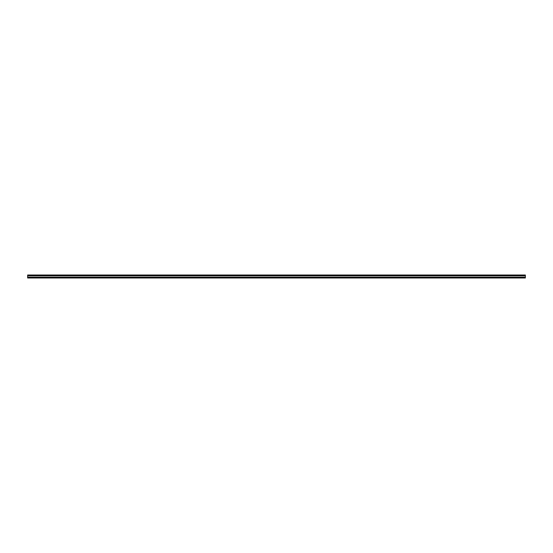 <?xml version="1.0" encoding="UTF-8"?>
<svg xmlns="http://www.w3.org/2000/svg" width="553" height="553" viewBox="0 0 553 553"><rect width="100%" height="100%" fill="white"/><g stroke="black" fill="none" stroke-linecap="round" stroke-linejoin="round"><path stroke-width="0.41" stroke-dasharray="2.77 2.07" d="M37.901 275.408L43.279 275.408L36.609 275.007L44.572 275.007L37.901 275.007L37.901 275.408M43.279 275.408L44.572 275.408L43.279 275.408L43.279 275.007L43.279 275.408M61.791 275.408L67.169 275.408L60.498 275.007L68.461 275.007L61.791 275.007L61.791 275.408M67.169 275.408L68.461 275.408L67.169 275.408L67.169 275.007L67.169 275.408M85.68 275.408L91.058 275.408L84.388 275.007L92.351 275.007L85.68 275.007L85.68 275.408M91.058 275.408L92.351 275.408L91.058 275.408L91.058 275.007L91.058 275.408M109.57 275.408L114.948 275.408L108.277 275.007L116.241 275.007L109.57 275.007L109.57 275.408M114.948 275.408L116.241 275.408L114.948 275.408L114.948 275.007L114.948 275.408M133.46 275.408L138.838 275.408L132.167 275.007L140.13 275.007L133.46 275.007L133.46 275.408M138.838 275.408L140.13 275.408L138.838 275.408L138.838 275.007L138.838 275.408M157.349 275.408L162.727 275.408L156.057 275.007L164.02 275.007L157.349 275.007L157.349 275.408M162.727 275.408L164.02 275.408L162.727 275.408L162.727 275.007L162.727 275.408M181.239 275.408L186.617 275.408L179.946 275.007L187.909 275.007L181.239 275.007L181.239 275.408M186.617 275.408L187.909 275.408L186.617 275.408L186.617 275.007L186.617 275.408M205.128 275.408L210.506 275.408L203.836 275.007L211.799 275.007L205.128 275.007L205.128 275.408M210.506 275.408L211.799 275.408L210.506 275.408L210.506 275.007L210.506 275.408M229.018 275.408L234.396 275.408L227.725 275.007L235.689 275.007L229.018 275.007L229.018 275.408M234.396 275.408L235.689 275.408L234.396 275.408L234.396 275.007L234.396 275.408M252.908 275.408L258.286 275.408L251.615 275.007L259.578 275.007L252.908 275.007L252.908 275.408M258.286 275.408L259.578 275.408L258.286 275.408L258.286 275.007L258.286 275.408M276.797 275.408L282.175 275.408L275.505 275.007L283.468 275.007L276.797 275.007L276.797 275.408M282.175 275.408L283.468 275.408L282.175 275.408L282.175 275.007L282.175 275.408M300.687 275.408L306.065 275.408L299.394 275.007L307.357 275.007L300.687 275.007L300.687 275.408M306.065 275.408L307.357 275.408L306.065 275.408L306.065 275.007L306.065 275.408M324.576 275.408L329.954 275.408L323.284 275.007L331.247 275.007L324.576 275.007L324.576 275.408M329.954 275.408L331.247 275.408L329.954 275.408L329.954 275.007L329.954 275.408M348.466 275.408L353.844 275.408L347.173 275.007L355.137 275.007L348.466 275.007L348.466 275.408M353.844 275.408L355.137 275.408L353.844 275.408L353.844 275.007L353.844 275.408M372.356 275.408L377.734 275.408L371.063 275.007L379.026 275.007L372.356 275.007L372.356 275.408M377.734 275.408L379.026 275.408L377.734 275.408L377.734 275.007L377.734 275.408M396.245 275.408L401.623 275.408L394.953 275.007L402.916 275.007L396.245 275.007L396.245 275.408M401.623 275.408L402.916 275.408L401.623 275.408L401.623 275.007L401.623 275.408M420.135 275.408L425.513 275.408L418.842 275.007L426.805 275.007L420.135 275.007L420.135 275.408M425.513 275.408L426.805 275.408L425.513 275.408L425.513 275.007L425.513 275.408M444.024 275.408L449.402 275.408L442.732 275.007L450.695 275.007L444.024 275.007L444.024 275.408M449.402 275.408L450.695 275.408L449.402 275.408L449.402 275.007L449.402 275.408M467.914 275.408L473.292 275.408L466.621 275.007L474.585 275.007L467.914 275.007L467.914 275.408M473.292 275.408L474.585 275.408L473.292 275.408L473.292 275.007L473.292 275.408M491.804 275.408L497.182 275.408L490.511 275.007L498.474 275.007L491.804 275.007L491.804 275.408M497.182 275.408L498.474 275.408L497.182 275.408L497.182 275.007L497.182 275.408M515.693 275.408L521.071 275.408L514.401 275.007L522.364 275.007L515.693 275.007L515.693 275.408M521.071 275.408L522.364 275.408L521.071 275.408L521.071 275.007L521.071 275.408M503.748 275.408L509.126 275.408L502.456 275.007L510.419 275.007L503.748 275.007L503.748 275.408M509.126 275.408L510.419 275.408L509.126 275.408L509.126 275.007L509.126 275.408M479.859 275.408L485.237 275.408L478.566 275.007L486.529 275.007L479.859 275.007L479.859 275.408M485.237 275.408L486.529 275.408L485.237 275.408L485.237 275.007L485.237 275.408M455.969 275.408L461.347 275.408L454.677 275.007L462.64 275.007L455.969 275.007L455.969 275.408M461.347 275.408L462.64 275.408L461.347 275.408L461.347 275.007L461.347 275.408M432.08 275.408L437.458 275.408L430.787 275.007L438.75 275.007L432.08 275.007L432.08 275.408M437.458 275.408L438.75 275.408L437.458 275.408L437.458 275.007L437.458 275.408M408.19 275.408L413.568 275.408L406.897 275.007L414.861 275.007L408.19 275.007L408.19 275.408M413.568 275.408L414.861 275.408L413.568 275.408L413.568 275.007L413.568 275.408M384.3 275.408L389.678 275.408L383.008 275.007L390.971 275.007L384.3 275.007L384.3 275.408M389.678 275.408L390.971 275.408L389.678 275.408L389.678 275.007L389.678 275.408M360.411 275.408L365.789 275.408L359.118 275.007L367.081 275.007L360.411 275.007L360.411 275.408M365.789 275.408L367.081 275.408L365.789 275.408L365.789 275.007L365.789 275.408M336.521 275.408L341.899 275.408L335.229 275.007L343.192 275.007L336.521 275.007L336.521 275.408M341.899 275.408L343.192 275.408L341.899 275.408L341.899 275.007L341.899 275.408M312.632 275.408L318.01 275.408L311.339 275.007L319.302 275.007L312.632 275.007L312.632 275.408M318.01 275.408L319.302 275.408L318.01 275.408L318.01 275.007L318.01 275.408M288.742 275.408L294.12 275.408L287.449 275.007L295.413 275.007L288.742 275.007L288.742 275.408M294.12 275.408L295.413 275.408L294.12 275.408L294.12 275.007L294.12 275.408M264.852 275.408L270.23 275.408L263.56 275.007L271.523 275.007L264.852 275.007L264.852 275.408M270.23 275.408L271.523 275.408L270.23 275.408L270.23 275.007L270.23 275.408M240.963 275.408L246.341 275.408L239.67 275.007L247.633 275.007L240.963 275.007L240.963 275.408M246.341 275.408L247.633 275.408L246.341 275.408L246.341 275.007L246.341 275.408M217.073 275.408L222.451 275.408L215.781 275.007L223.744 275.007L217.073 275.007L217.073 275.408M222.451 275.408L223.744 275.408L222.451 275.408L222.451 275.007L222.451 275.408M193.184 275.408L198.562 275.408L191.891 275.007L199.854 275.007L193.184 275.007L193.184 275.408M198.562 275.408L199.854 275.408L198.562 275.408L198.562 275.007L198.562 275.408M169.294 275.408L174.672 275.408L168.001 275.007L175.965 275.007L169.294 275.007L169.294 275.408M174.672 275.408L175.965 275.408L174.672 275.408L174.672 275.007L174.672 275.408M145.404 275.408L150.782 275.408L144.112 275.007L152.075 275.007L145.404 275.007L145.404 275.408M150.782 275.408L152.075 275.408L150.782 275.408L150.782 275.007L150.782 275.408M121.515 275.408L126.893 275.408L120.222 275.007L128.185 275.007L121.515 275.007L121.515 275.408M126.893 275.408L128.185 275.408L126.893 275.408L126.893 275.007L126.893 275.408M97.625 275.408L103.003 275.408L96.333 275.007L104.296 275.007L97.625 275.007L97.625 275.408M103.003 275.408L104.296 275.408L103.003 275.408L103.003 275.007L103.003 275.408M73.736 275.408L79.114 275.408L72.443 275.007L80.406 275.007L73.736 275.007L73.736 275.408M79.114 275.408L80.406 275.408L79.114 275.408L79.114 275.007L79.114 275.408M49.846 275.408L55.224 275.408L48.553 275.007L56.517 275.007L49.846 275.007L49.846 275.408M55.224 275.408L56.517 275.408L55.224 275.408L55.224 275.007L55.224 275.408M31.334 275.408L27.65 275.408L32.627 275.408L27.65 275.007L525.35 275.007L525.35 277.993L27.65 277.993L525.35 277.993L27.65 277.993L27.65 275.408L525.35 275.408L27.65 275.408L27.65 275.007L32.627 275.007L31.334 275.007L31.334 275.408M27.65 275.802L27.65 275.007L27.65 275.802L525.35 275.802L525.35 277.993L525.35 275.007L525.35 275.802L27.65 275.802L525.35 275.802M27.65 277.592L27.65 277.993L27.65 277.592L525.35 277.592L27.65 277.592L27.65 277.993L27.65 277.198L525.35 277.198L27.65 277.198L27.65 277.592L525.35 277.592L525.35 277.993L525.35 277.592M525.35 277.198L27.65 277.198M514.401 275.007L514.401 275.408M522.364 275.007L522.364 275.408M502.456 275.007L502.456 275.408M510.419 275.007L510.419 275.408M490.511 275.007L490.511 275.408M498.474 275.007L498.474 275.408M478.566 275.007L478.566 275.408M486.529 275.007L486.529 275.408M466.621 275.007L466.621 275.408M474.585 275.007L474.585 275.408M454.677 275.007L454.677 275.408M462.64 275.007L462.64 275.408M442.732 275.007L442.732 275.408M450.695 275.007L450.695 275.408M430.787 275.007L430.787 275.408M438.75 275.007L438.75 275.408M418.842 275.007L418.842 275.408M426.805 275.007L426.805 275.408M406.897 275.007L406.897 275.408M414.861 275.007L414.861 275.408M394.953 275.007L394.953 275.408M402.916 275.007L402.916 275.408M383.008 275.007L383.008 275.408M390.971 275.007L390.971 275.408M371.063 275.007L371.063 275.408M379.026 275.007L379.026 275.408M359.118 275.007L359.118 275.408M367.081 275.007L367.081 275.408M347.173 275.007L347.173 275.408M355.137 275.007L355.137 275.408M335.229 275.007L335.229 275.408M343.192 275.007L343.192 275.408M323.284 275.007L323.284 275.408M331.247 275.007L331.247 275.408M311.339 275.007L311.339 275.408M319.302 275.007L319.302 275.408M299.394 275.007L299.394 275.408M307.357 275.007L307.357 275.408M287.449 275.007L287.449 275.408M295.413 275.007L295.413 275.408M275.505 275.007L275.505 275.408M283.468 275.007L283.468 275.408M263.56 275.007L263.56 275.408M271.523 275.007L271.523 275.408M251.615 275.007L251.615 275.408M259.578 275.007L259.578 275.408M239.67 275.007L239.67 275.408M247.633 275.007L247.633 275.408M227.725 275.007L227.725 275.408M235.689 275.007L235.689 275.408M215.781 275.007L215.781 275.408M223.744 275.007L223.744 275.408M203.836 275.007L203.836 275.408M211.799 275.007L211.799 275.408M191.891 275.007L191.891 275.408M199.854 275.007L199.854 275.408M179.946 275.007L179.946 275.408M187.909 275.007L187.909 275.408M168.001 275.007L168.001 275.408M175.965 275.007L175.965 275.408M156.057 275.007L156.057 275.408M164.02 275.007L164.02 275.408M144.112 275.007L144.112 275.408M152.075 275.007L152.075 275.408M132.167 275.007L132.167 275.408M140.13 275.007L140.13 275.408M120.222 275.007L120.222 275.408M128.185 275.007L128.185 275.408M108.277 275.007L108.277 275.408M116.241 275.007L116.241 275.408M96.333 275.007L96.333 275.408M104.296 275.007L104.296 275.408M84.388 275.007L84.388 275.408M92.351 275.007L92.351 275.408M72.443 275.007L72.443 275.408M80.406 275.007L80.406 275.408M60.498 275.007L60.498 275.408M68.461 275.007L68.461 275.408M48.553 275.007L48.553 275.408M56.517 275.007L56.517 275.408M36.609 275.007L36.609 275.408M44.572 275.007L44.572 275.408M32.627 275.007L32.627 275.408"/><path stroke-width="0.83" d="M525.35 277.592L525.35 275.007L27.65 275.007L27.65 277.993L525.35 277.993L525.35 277.592L27.65 277.592M27.65 277.198L525.35 277.198M525.35 275.802L27.65 275.802"/></g></svg>
